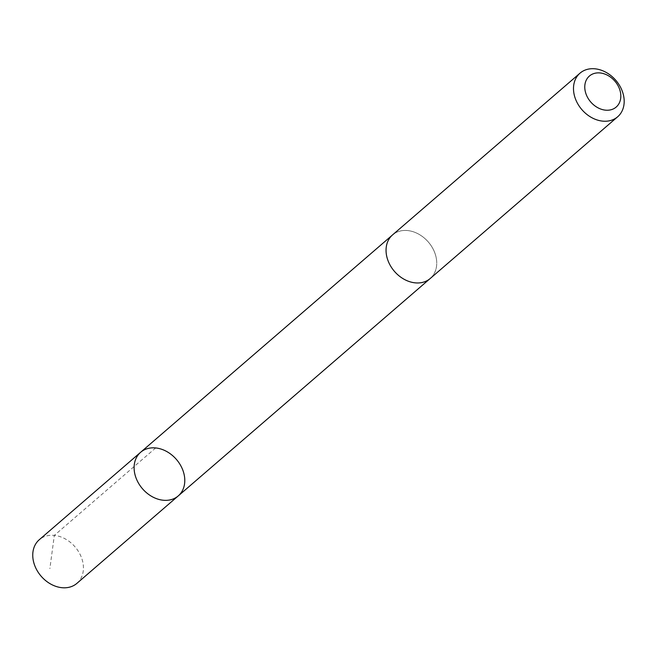 <?xml version="1.0" encoding="UTF-8"?>
<svg xmlns="http://www.w3.org/2000/svg" width="657" height="657" viewBox="0 0 657 657"><rect width="100%" height="100%" fill="white"/><g stroke="black" fill="none" stroke-linecap="round" stroke-linejoin="round"><path stroke-width="0.49" stroke-dasharray="3.29 2.46" d="M76.918 583.35A28.809 22.42 49.2 0 0 83.34 565.636A28.809 22.42 49.2 0 0 66.127 539.397A28.809 22.42 49.2 0 0 39.272 539.726M436.626 260.796A28.793 22.412 49.2 0 0 419.421 234.565A28.793 22.412 49.2 0 0 392.582 234.902A28.793 22.412 49.2 0 0 386.16 252.608A28.793 22.412 49.2 0 0 403.365 278.839A28.793 22.412 49.2 0 0 430.204 278.502A28.793 22.412 49.2 0 0 436.626 260.796M140.631 452.279A28.809 22.42 -130.8 0 1 167.478 451.95A28.809 22.42 -130.8 0 1 184.691 478.189A28.809 22.42 -130.8 0 1 178.261 495.904M430.212 278.511A28.809 22.42 49.2 0 0 428.372 242.055A28.809 22.42 49.2 0 0 392.574 234.886M155.676 447.943L54.326 535.389L49.866 568.642M392.582 234.902L392.048 235.354M430.204 278.502L429.678 278.962"/><path stroke-width="0.99" d="M184.691 478.189A28.809 22.42 -130.8 0 1 178.261 495.904A28.809 22.42 -130.8 0 1 142.47 488.734A28.809 22.42 -130.8 0 1 140.631 452.279A28.809 22.42 -130.8 0 1 167.478 451.95A28.809 22.42 -130.8 0 1 184.691 478.189M39.272 539.726A28.809 22.42 49.2 0 0 32.85 557.448A28.809 22.42 49.2 0 0 50.063 583.687A28.809 22.42 49.2 0 0 76.918 583.35L178.261 495.904A28.809 22.42 -130.8 0 1 142.47 488.734A28.809 22.42 -130.8 0 1 140.631 452.279L39.272 539.726M580.016 73.157L392.574 234.886A28.809 22.42 49.2 0 0 386.152 252.6A28.809 22.42 49.2 0 0 403.365 278.847A28.809 22.42 49.2 0 0 430.212 278.511L617.662 116.782A28.809 22.42 49.2 0 0 615.814 80.318A28.809 22.42 49.2 0 0 580.016 73.157A28.809 22.42 49.2 0 0 573.594 90.871A28.809 22.42 49.2 0 0 590.807 117.118A28.809 22.42 49.2 0 0 617.662 116.782M584.837 88.638A20.49 15.949 49.2 0 0 613.162 108.996A20.49 15.949 49.2 0 0 610.386 77.025A20.49 15.949 49.2 0 0 584.837 88.638M392.048 235.354L140.631 452.279M429.678 278.962L178.261 495.904"/></g></svg>
